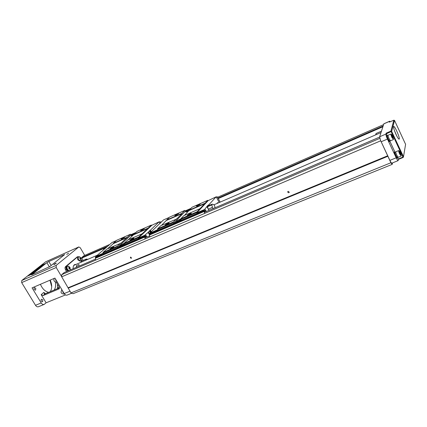 <?xml version="1.0" encoding="UTF-8"?>
<svg xmlns="http://www.w3.org/2000/svg" width="427" height="427" viewBox="0 0 427 427"><rect width="100%" height="100%" fill="white"/><g stroke="black" fill="none" stroke-linecap="round" stroke-linejoin="round"><path stroke-width="0.64" d="M205.013 211.461L204.592 210.682L203.882 210.447L205.531 210.463L205.456 209.887L204.586 209.481L207.773 205.483L208.104 206.102M164.224 219.617L163.52 219.905L149.914 233.094L149.258 234.124L149.605 235.234M204.538 210.767L204.277 211.44L149.589 234.973L150.982 233.649L157.408 230.842L157.216 230.489L150.715 233.291L150.928 233.676M197.242 212.336L197.157 211.728L207.794 200.338L208.162 200.615L196.799 212.811L196.868 213.383L203.871 210.362M196.868 213.383L197.066 213.751L203.204 211.119M197.221 212.294L180.845 219.371L181.149 219.932L173.693 223.15L185.441 211.178L184.795 210.42L169.578 217.092L161.481 225.392M185.441 211.178L190.223 209.086M207.773 205.483L208.856 204.8L216.126 196.836L208.162 200.615M196.895 213.436L158.081 230.18L157.6 228.84L160.83 225.675L176.65 219.04L181.934 213.676L166.583 220.385M173.693 223.15L173.389 222.595L157.648 229.4M158.081 230.18L157.408 230.842M157.216 230.489L157.67 229.438M175.951 215.288L174.814 215.566C174.478 215.16 179.217 212.699 178.619 213.591L175.951 215.288M181.934 213.676L181.902 213.356L166.551 220.06M181.902 213.356L184.795 210.42M197.573 205.825L196.34 206.124C196.004 205.691 200.861 203.215 200.231 204.143L197.573 205.825M207.794 200.338L191.995 207.266L184.432 215.427M205.109 203.209L189.166 210.18M173.389 222.595L173.335 222.035L157.6 228.84M197.157 211.728L180.786 218.805L180.845 219.371M166.247 224.965L165.1 225.232C164.737 224.794 169.684 222.216 169.044 223.177L166.247 224.965M173.335 222.035L176.426 218.902M188.494 215.336L187.245 215.63C186.882 215.16 191.953 212.566 191.275 213.569L188.494 215.336M200.028 208.654L183.813 215.694L180.786 218.805M205.152 203.54L189.198 210.506M189.193 210.436C187.485 211.493 186.353 211.984 185.793 211.899C185.964 211.429 186.946 210.757 188.745 209.892L189.785 209.54M179.457 219.43C180.472 219.014 180.904 218.966 180.749 219.297C179.169 220.636 177.712 221.394 176.372 221.554C176.548 221.042 177.573 220.337 179.457 219.43M196.799 212.811L204.586 209.481M169.252 217.412L164.203 219.606M157.168 229.929L149.914 233.094M150.672 232.736L150.715 233.291M204.981 211.589L204.608 211.829L204.805 212.16M204.277 211.44L204.464 212.95L204.859 211.723M149.589 234.973L149.696 236.441M203.199 211.109L204.058 210.778M199.921 204.453L196.895 206.081M190.981 213.874L187.805 215.598M168.745 223.492L165.655 225.189M178.31 213.906L175.364 215.512M150.619 232.784L150.667 233.398L149.295 234.685M150.843 233.713L150.667 233.398M218.202 202.846L217.626 202.798L217.29 203.353M217.391 202.761L217.69 202.772M208.638 205.691L208.387 205.216M207.138 206.583L207.864 207.944L207.538 206.721L208.376 205.803L212.064 204.202L212.331 204.373L211.301 205.093C212.358 205.547 212.593 206.38 212 207.575L213.569 208.397M206.967 206.871L209.006 210.356M208.702 204.869L209.049 205.51M209.203 205.446L208.856 204.8M218.021 202.772L217.434 202.734L217.06 203.449M203.882 210.447L203.807 209.817M216.126 196.836L217.663 197.071L218.421 198.491M216.233 196.911L219.211 202.521M220.135 202.12L217.322 196.826M206.326 211.504L205.456 209.887M205.531 210.463L206.134 211.589M209.219 210.265L208.253 209.262M208.179 209.129L207.864 207.944M207.538 206.721L211.301 205.093M208.221 209.203L212 207.575M392.52 162.9L392.194 164.368L390.892 162.746L380.542 140.408L389.888 160.376C390.822 162.297 391.484 163.226 391.874 163.162L398.124 160.621M394.383 152.071L395.285 152.113M392.194 164.368L73.086 293.691L71.005 292.895L61.685 276.819L61.691 274.668L64.226 272.543M390.892 162.746L71.005 292.895M387.849 156.282L68.187 288.166M387.7 155.775L68.187 287.734M130.683 257.049L131.553 258.143C130.705 258.378 130.358 258.052 130.513 257.171L130.683 257.049M288.161 191.307L289.303 192.241C288.535 193.041 288.011 192.887 287.739 191.782L288.161 191.307M380.665 140.819L61.685 276.819M379.838 138.348L61.691 274.668M83.057 260.47L81.674 257.625L83.863 255.762L109.221 244.666M383.521 124.657L217.733 197.194M161.625 221.741L160.723 222.131M77.111 256.979L65.534 266.635C64.851 267.398 64.851 268.455 65.534 269.8L66.564 271.535M45.641 261.81L21.75 280.528L56.215 265.364L56.199 267.51L61.685 276.712M84.717 255.383L80.255 247.745L78.808 246.945L56.215 265.364M66.724 254.412L68.646 253.19L66.724 254.412M54.288 264.484L53.765 264.617C54.667 263.79 55.515 263.315 56.3 263.192L54.288 264.484M31.63 274.844L49.815 266.581L64.621 254.588L48.811 261.527L51.176 265.487M31.609 274.807L46.879 262.669L48.811 261.527M27.728 276.029L41.083 265.541L45.497 263.571L32.233 274.038L27.728 276.029M21.75 280.528L21.676 282.626L35.505 305.289L41.227 302.951C42.134 304.286 43.127 304.771 44.211 304.398L46.111 302.802L41.179 294.667L43.784 292.431L44.275 293.536L45.214 293.765L43.148 295.553L59.166 288.833L59.23 287.141L56.3 282.252M41.227 302.951L32.062 287.867L54.928 278.084L64.189 293.562L69.991 291.187M35.505 305.289C36.412 306.618 37.411 307.093 38.494 306.719L44.093 304.446M65.491 294.913L46.111 302.802M45.214 293.765L59.476 287.825M71.789 293.194L67.14 295.084C66.084 295.441 65.101 294.934 64.189 293.562M51.694 286.779L49.98 280.203M42.801 299.791L41.323 299.263C40.784 300.72 41.211 301.553 42.599 301.756L42.801 299.791M35.772 288.204L34.272 287.649C33.722 289.111 34.155 289.938 35.58 290.141L35.772 288.204M55.339 282.194C55.905 285.327 55.537 287.931 54.234 290.008M48.593 292.362C45.048 291.46 42.326 288.769 40.426 284.291M50.21 280.107C52.142 284.579 52.179 288.428 50.306 291.646M50.055 280.171L51.699 286.586M43.148 295.553L41.179 294.667M59.39 287.488L57.405 287.873L57.517 284.281M40.939 266.138L41.28 265.872L41.083 265.541M41.28 265.872L41.75 265.663M43.874 264.713L44.275 264.537M39.337 267.633L39.006 267.777L39.044 267.297M29.185 275.383L30.338 274.481M38.019 268.434L38.958 267.697M32.479 273.846L30.498 274.662L30.242 274.321M38.547 269.053L37.928 269.544M40.698 266.72L39.305 267.457L41.302 266.245L41.552 266.683L40.698 266.72L40.901 267.051L39.668 267.702M41.195 266.966L40.901 267.051M42.145 266.218L41.921 265.882L43.986 264.761M42.07 266.133L41.702 265.567L43.885 264.735M39.439 267.676L39.183 267.377L40.789 266.106L41.259 266.272M33.995 272.357L30.232 274.299L33.995 272.357M33.125 272.954L30.899 273.926L33.125 272.954M37.854 269.426L35.195 270.739L37.112 270.013L36.482 270.51L33.13 271.999L36.156 270.521L34.336 271.049L37.379 269.56L34.8 270.819M34.742 270.729L38.478 268.935M33.701 271.855L32.521 272.661L35.724 271.065L31.844 273.04L33.792 271.999M36.781 269.127L40.528 267.318L38.633 268.305L39.284 268.3L38.729 268.738L35.34 270.259L36.882 269.298M38.195 268.711L38.361 268.989M39.305 267.457L39.497 267.777M43.949 264.703L42.385 266.026M42.348 265.962L41.921 265.882M43.821 264.623L41.83 265.829M41.216 266.192L39.183 267.377M39.828 266.656L40.405 266.379L39.887 266.752M40.026 266.678L39.06 267.249L40.079 266.774M39.033 267.275L39.487 267.169M39.46 267.121L38.82 267.441L39.022 267.772M55.985 279.85L56.556 280.811M55.457 278.97L55.91 280.432L56.924 281.42M55.393 278.863L55.868 280.47L56.988 281.526M57.197 281.873L56.359 282.226L54.346 281.302L53.877 280.256L54.069 278.452M63.137 291.801L63.703 292.746M62.598 290.904L63.052 292.367L64.055 293.338M62.534 290.798L63.009 292.404L64.119 293.44M64.312 293.755L63.431 294.118L61.472 293.2L60.992 292.073L61.734 289.912M81.354 259.958L81.829 260.769L80.831 262.359M79.064 256.734L77.725 256.75L66.436 266.245C65.753 267.008 65.753 268.065 66.436 269.41L67.466 271.145M67.199 269.352L66.799 269.522C66.18 268.183 66.26 267.222 67.034 266.645L67.034 266.645M68.384 270.75L66.927 269.469M78.381 259.835L77.992 260.006C77.394 258.709 77.452 257.791 78.173 257.246L78.173 257.246M79.95 261.137L78.114 259.952M76.091 264.409L74.672 264.585C73.471 265.268 72.985 266.629 73.209 268.679M66.82 269.56L67.215 269.389M68.64 270.643L67.252 269.448C66.543 267.991 66.612 266.944 67.45 266.309L67.61 266.245M68.934 266.373L67.679 266.208C66.842 266.848 66.772 267.894 67.482 269.352L68.87 270.542M68.891 268.471C68.555 266.992 68.912 266.688 69.964 267.558C70.3 269.037 69.943 269.341 68.891 268.471M68.95 268.423L68.774 267.515L69.249 267.11L69.905 267.606L70.081 268.514L69.606 268.919L68.95 268.423M70.081 268.514L69.441 268.796M69.905 267.606L69.275 267.878L69.457 268.786M68.784 267.505L69.275 267.878M68.352 266.128L70.017 267.435L70.263 269.624M80.564 261.014L78.435 259.931C77.751 258.522 77.805 257.518 78.589 256.915L78.739 256.857M79.934 256.942L78.814 256.814C78.029 257.417 77.976 258.426 78.659 259.829L80.719 260.961L81.285 260.192M81.023 258.127C81.36 259.557 81.023 259.84 80.014 258.986C79.684 257.561 80.02 257.273 81.023 258.127M80.073 258.938L79.897 258.063L80.345 257.684L80.97 258.175L81.146 259.05L80.698 259.435L80.073 258.938M79.897 258.084L80.527 259.301M80.97 258.175L80.356 258.442M81.146 259.05L80.543 259.312M78.008 260.043L78.403 259.872M74.906 264.921L74.202 264.895M78.878 266.245L78.92 264.575L76.513 265.615L76.465 267.281M386.777 135.594L387.294 136.757M388.618 140.398L388.88 141.422M77.02 267.04L76.513 265.615M390.299 121.727L389.68 121.22L389.381 122.138L393.849 120.184M403.862 140.584L402.079 136.741M402.602 137.868L403.339 139.458M396.731 125.186L394.932 121.305M395.461 122.448L396.203 124.049M386.382 133.752L386.189 133.133L390.913 131.105L391.666 131.367L386.382 133.752L387.129 135.359M403.147 157.462L398.45 159.388L397.548 157.632M394.852 151.873L389.846 141.166M383.868 123.766L379.646 136.768L380.542 140.408M396.042 134.51C397.558 137.67 398.599 139.218 399.16 139.149C400.414 138.684 394.697 125.458 393.689 126.493C393.326 127.454 394.11 130.123 396.042 134.51M398.204 159.041L402.933 157.115L390.913 131.105L393.822 120.195L394.532 120.441L391.666 131.367L403.488 156.752L403.173 157.467L402.933 157.115L403.488 156.752L403.173 157.467L398.45 159.388L398.161 160.605C397.788 160.664 397.137 159.725 396.203 157.793L387.444 139.079L381.13 141.764M386.189 133.133L385.917 134.073C385.843 134.964 386.35 136.629 387.444 139.079M397.436 157.91L396.939 158.113L395.461 155.994C394.527 153.875 394.164 152.567 394.361 152.076M389.739 141.417L389.243 141.625L387.711 139.432C386.787 137.339 386.424 136.053 386.627 135.578L386.654 135.562M389.835 140.958L389.771 141.406L388.239 139.207C387.316 137.11 386.953 135.829 387.15 135.348L387.551 135.599M390.326 140.75L389.616 141.049L388.266 139.111C387.449 137.259 387.129 136.122 387.305 135.706L387.332 135.695M393.331 139.597L390.502 140.793L389.104 138.775C388.255 136.859 387.924 135.679 388.1 135.242L388.127 135.231M391.297 134.238L390.951 134.025C390.79 134.5 391.132 135.674 391.965 137.558L393.422 139.271M392.312 137.307L393.481 139.026L392.632 136.037L391.447 134.324L392.312 137.307M391.447 134.324L390.94 134.03L388.1 135.242M392.376 137.067L391.954 135.247L393.091 137.691L392.995 138.092L392.376 137.067M392.573 136.277L392.151 136.453M393.091 137.691L392.824 137.809M397.537 157.456L397.468 157.899L395.989 155.775C395.055 153.656 394.687 152.348 394.89 151.863M398.028 157.253L397.318 157.547L396.016 155.674C395.188 153.795 394.863 152.642 395.039 152.215L395.066 152.204M401.033 156.143L398.204 157.301L396.854 155.353C395.994 153.41 395.658 152.209 395.84 151.766L395.866 151.756M399.026 150.8L398.69 150.587C398.53 151.073 398.877 152.268 399.72 154.179L401.124 155.828M400.062 153.923L401.183 155.583L400.323 152.54L399.181 150.891L400.062 153.923M399.181 150.891L398.679 150.592L395.84 151.766M400.11 153.656L399.672 151.804L400.798 154.222L400.718 154.654L400.11 153.656M400.275 152.802L399.859 152.973M400.798 154.222L400.526 154.334M396.742 135.935L394.393 130.443M110.129 249.149L110.022 249.122C109.659 248.754 114.329 246.214 113.774 247.078L110.022 249.122M112.013 242.509L95.968 256.387L95.344 257.369L95.493 258.143M145.57 237.599L145.388 237.284M138.359 238.624L138.551 238.971L144.838 236.296L144.673 235.325L138.321 238.069L138.359 238.624L144.657 235.907M144.662 235.992L146.114 236.051L146.712 237.113M144.838 236.296L145.265 236.222L145.698 236.996L145.191 237.348L144.945 238.479L144.844 237.017L95.488 258.255L95.648 257.791L144.966 236.547L144.844 237.017M151.756 225.328L138.85 237.572L138.791 236.98L151.366 225.082L151.756 225.328L159.09 221.843L150.411 230.185L151.291 231.76M149.274 234.332L148.02 232.411L148.404 232.042L149.439 233.889M150.8 232.229L149.893 230.607L150.272 230.244L151.179 231.866M148.158 232.347L144.62 235.378M146.114 236.051L146.077 235.496L145.324 235.074M159.09 221.843L160.12 223.567M148.404 232.042L149.893 230.607M138.85 237.572L138.321 238.069M146.931 237.017L146.077 235.496M160.723 222.686L160.242 221.826L160.883 222.531M159.202 221.907L160.242 221.826M149.338 230.852L150.352 232.667M124.07 243.945C122.362 245.178 121.081 245.808 120.238 245.845C120.451 245.328 121.487 244.618 123.35 243.71L124.033 243.459M133.731 234.754L131.137 235.816C131.34 235.336 132.333 234.663 134.11 233.793L134.628 233.59M124.433 237.476L121.695 239.019M122.069 238.869L121.14 239.099C120.809 238.757 125.287 236.334 124.764 237.14L122.069 238.869M113.449 247.414L110.582 249.048M133.539 238.72L130.587 240.385M131.036 240.209L130.032 240.444C129.669 240.049 134.436 237.497 133.848 238.399L131.036 240.209M144.027 228.904L141.214 230.473M141.663 230.292L140.659 230.543C140.328 230.174 144.897 227.735 144.347 228.578L141.663 230.292M160.632 222.083L161.032 222.312M145.618 237.113L145.265 236.222M95.648 257.791L102.752 254.396L102.565 254.065L96.683 256.6L96.892 256.958M95.488 258.255L95.525 259.675M102.752 254.396L103.515 253.713L138.385 238.672M145.185 237.375L145.474 237.247M102.565 254.065L102.544 253.521L96.667 256.061L96.683 256.6M102.544 253.521L103.115 253.014L103.072 252.437L106.745 249.165L121.092 243.155L130.518 234.226L131.18 234.925L134.985 233.259M116.336 240.614L111.991 242.493M96.667 256.061L95.968 256.387M149.914 233.121L149.423 233.046L149.333 233.702M142.175 233.777L127.534 240.134L124.027 243.369L124.353 244.447L117.622 247.35L131.18 234.925M151.366 225.082L137.051 231.359L128.228 239.835M117.622 247.35L117.297 246.283L120.857 243.038M148.185 228.093L133.758 234.396M148.206 228.408L133.774 234.711M127.193 237.588L113.272 243.668L113.256 243.358L116.71 240.278L130.518 234.226M127.177 237.273L113.256 243.358M107.465 248.85L113.272 243.668M138.791 236.98L124.027 243.369M117.297 246.283L103.072 252.437M138.823 237.535L124.054 243.918M117.324 246.827L103.094 252.976M103.515 253.713L103.115 253.014M96.609 256.115L96.625 256.707L95.36 257.913M96.796 257.006L96.625 256.707M103.676 249.571L104.001 248.236L107.497 246.475M105.795 247.697L104.007 248.477M149.706 234.503L204.362 210.965M190.853 208.44L185.281 210.879M379.614 137.094L204.549 212.278L379.614 137.083M149.653 235.859L145.089 237.818L149.647 235.848M64.167 272.559L95.509 259.098L64.13 272.586M382.843 126.776L218.245 198.566M103.814 248.471L81.685 258.127M383.083 126.018L218.176 198.027M107.764 246.235L81.674 257.625M45.475 261.906L78.696 247.019M21.676 282.626L56.199 267.51M64.189 255.004L64.023 254.722M58.873 289.02L59.348 288.599M43.784 292.431L45.47 293.659M57.794 288.529L57.405 287.873M49.399 266.886L46.879 262.669M30.29 274.326L30.498 274.662M85.373 260.395L86.334 259.05M87.759 259.365L86.435 259.493L86.035 260.107M76.844 257.139L77.725 256.75M65.534 266.635L66.436 266.245M65.534 269.8L66.436 269.41M405.597 144.331L403.488 156.752L391.634 131.302L394.5 120.382L393.827 120.184L389.381 122.138M394.516 120.414L405.607 144.358M389.616 121.321L383.766 123.883M396.203 157.793L389.888 160.376M385.917 134.073L379.646 136.768M376.086 133.491L376.043 134.702M375.696 134.852L375.957 134.211M135.717 232.587L131.02 234.642L135.749 232.56M204.592 210.682L205.035 211.504M190.88 208.413L185.275 210.869M217.626 202.798L217.338 202.921M218.341 202.9L217.834 202.745M214.754 207.885C215.139 205.905 214.349 204.672 212.395 204.181M287.739 191.782L287.963 191.429M45.593 261.831L78.808 246.945M61.653 289.944L61.952 289.821M87.935 259.285L86.211 259.104L81.322 261.223M77.036 257.011L77.917 256.622M81.157 260.523L81.066 258.031L79.417 256.739M380.991 132.562L213.895 204.821M97.239 255.266L73.738 265.429M389.68 121.22L383.836 123.782M386.627 135.578L387.15 135.348M387.305 135.706L388.036 135.391M393.358 139.586L393.481 139.026M395.039 152.215L395.776 151.911M401.06 156.133L401.183 155.583M375.691 134.857L376.048 133.507L381.434 131.174M395.925 140.515L395.322 140.771M103.83 248.439L103.569 249.667"/></g></svg>
